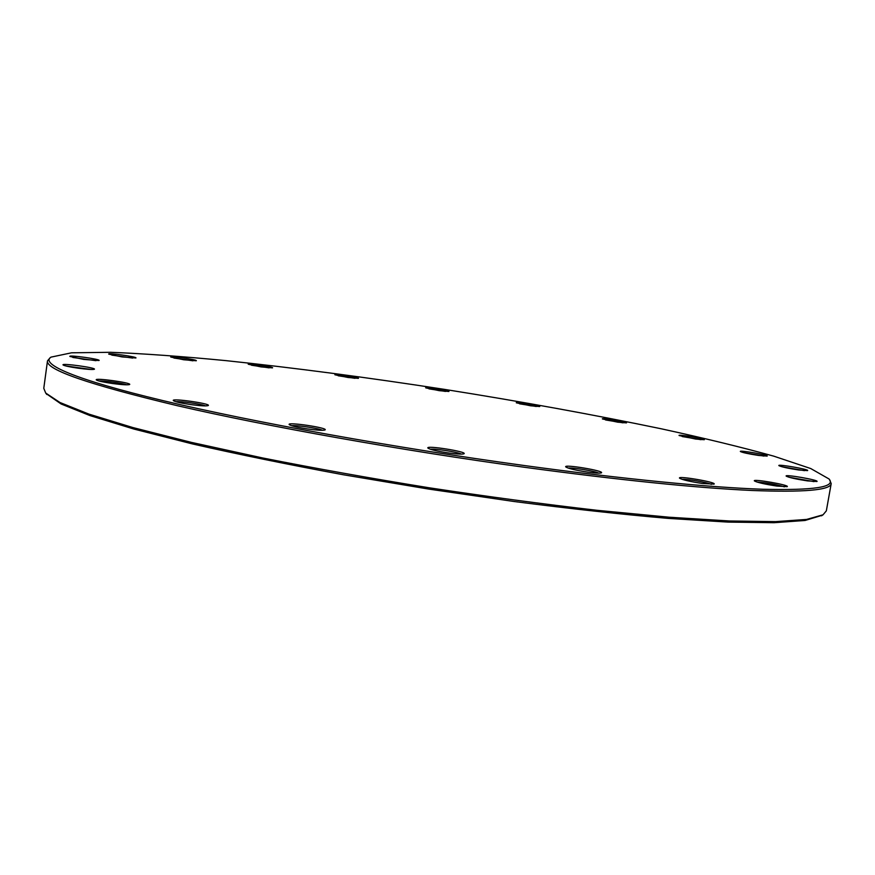 <?xml version="1.0" encoding="UTF-8"?>
<svg xmlns="http://www.w3.org/2000/svg" width="875" height="875" viewBox="0 0 875 875"><rect width="100%" height="100%" fill="white"/><g stroke="black" fill="none" stroke-linecap="round" stroke-linejoin="round"><path stroke-width="1.31" d="M47.491 360.85L43.783 388.314L45.719 393.061L59.97 402.511L88.889 414.105L132.923 427.569L191.461 442.4L262.62 457.953C315.405 468.42 370.891 478.363 429.078 487.769C487.364 496.595 543.233 504.098 596.695 510.267L669.2 517.223L729.466 520.975L775.502 521.62L806.597 519.433L823.047 514.795L826.339 510.858L831.206 483.58C830.583 490.175 804.081 492.472 751.702 490.47C695.581 487.856 619.566 480.091 523.677 467.173C400.706 450.319 266.514 426.3 177.417 405.716C88.889 384.573 45.577 369.622 47.491 360.85L50.291 357.612M829.522 479.642L831.206 483.58M83.814 359.428L69.891 356.464C67.867 354.616 101.533 359.319 99.039 360.533L83.814 359.428M122.008 356.912L108.73 354.123C106.925 352.494 138.119 356.934 135.887 357.984L122.008 356.912M183.695 359.756L170.767 357.055C169.127 355.589 198.286 359.833 196.273 360.762L183.695 359.756M261.122 366.92L248.248 364.241C246.728 362.884 274.389 367.008 272.519 367.861L261.122 366.92M347.988 377.486L334.906 374.773C333.462 373.483 360.183 377.562 358.411 378.361L347.988 377.486M439.272 390.677L425.709 387.855C424.288 386.586 450.669 390.709 448.919 391.486L439.272 390.677M530.611 405.792L516.305 402.806C514.861 401.505 541.472 405.759 539.7 406.547L530.611 405.792M617.728 422.177L602.383 418.939C600.884 417.572 628.294 422.067 626.456 422.887L617.728 422.177M695.713 439.053L679.077 435.509C677.458 434.033 706.256 438.845 704.277 439.72L695.713 439.053M758.527 455.438C748.595 453.906 742.547 452.594 740.37 451.511C738.609 449.87 769.333 455.098 767.145 456.083L758.527 455.438M798.645 469.984C787.916 468.322 781.32 466.867 778.892 465.631C776.913 463.761 810.009 469.492 807.57 470.608L798.645 469.984M807.461 480.889C795.955 479.117 788.856 477.52 786.188 476.12C783.956 473.966 819.722 480.211 816.955 481.502L807.461 480.889M776.825 486.062C764.706 484.192 757.236 482.486 754.414 480.933C751.92 478.45 790.333 485.155 787.205 486.664L776.825 486.062M702.417 483.492C690.003 481.6 682.391 479.828 679.569 478.188C676.812 475.387 717.522 482.377 714.044 484.116L702.417 483.492M588.197 472.194C575.925 470.334 568.455 468.584 565.786 466.944C562.833 463.892 605.117 470.903 601.377 472.85C600.042 473.397 595.645 473.178 588.197 472.194M449.137 453.064C437.402 451.303 430.336 449.652 427.952 448.109C424.911 444.97 467.841 451.73 463.991 453.775C462.438 454.387 457.483 454.158 449.137 453.064M112.492 383.502C103.261 382.145 97.869 380.953 96.316 379.936C93.767 377.486 132.77 382.911 129.577 384.541C127.739 385.109 122.041 384.77 112.492 383.502M191.133 404.633C181.081 403.145 175.164 401.811 173.37 400.619C170.57 397.852 211.739 403.714 208.217 405.562C206.369 406.197 200.681 405.891 191.133 404.633M308.766 429.122C297.828 427.503 291.32 425.994 289.242 424.616C286.256 421.597 328.803 427.919 325.041 429.931C323.291 430.588 317.866 430.314 308.766 429.122M523.578 465.434C623.667 479.161 709.964 487.463 762.727 489.256C814.089 490.503 836.205 487.08 829.052 478.986L810.753 468.552L773.784 456.159C741.595 447.234 704.058 438.102 661.161 428.772C593.447 414.684 521.216 401.559 444.489 389.375C367.708 377.519 294.93 367.938 226.155 360.653C182.459 356.431 143.916 353.642 110.545 352.297L71.553 352.8L50.947 357.142C40.13 364.066 74.484 379.444 163.286 400.695C251.88 421.87 393.619 447.606 523.578 465.434M77.952 368.167C69.398 366.909 64.433 365.827 63.066 364.952C60.791 362.83 97.169 367.861 94.336 369.272C92.597 369.764 87.139 369.403 77.952 368.167M822.456 515.189L805.066 520.472L774.025 522.703L728.109 522.102L668.052 518.383C621.556 514.347 570.423 508.747 514.642 501.583L428.87 489.103L343.394 474.764C288.094 464.538 237.694 454.234 192.194 443.866L133.875 429.045L89.972 415.581L61.108 403.977L46.167 393.619M91.416 369.491L65.844 365.958M126.809 384.825C122.227 383.152 103.852 380.603 98.93 380.964M205.581 405.902C201.119 404.009 180.688 401.111 175.831 401.68M322.492 430.292C318.172 428.225 296.341 424.988 291.583 425.698M461.475 454.114C457.209 451.97 434.952 448.47 430.238 449.203M598.817 473.145C594.475 471.023 572.862 467.436 568.116 468.059M711.364 484.356C706.891 482.355 686.831 478.909 681.997 479.303M784.383 486.839C775.403 484.247 766.27 482.65 756.995 482.048M813.98 481.611L788.922 477.225M804.453 470.652L781.78 466.714M763.919 456.083L743.4 452.583M700.962 439.688L682.205 436.548M623.066 422.833L605.598 419.967M536.277 406.492L519.564 403.812M445.484 391.431L428.991 388.861M354.998 378.328L338.177 375.769M269.15 367.861L251.486 365.225M192.981 360.806L173.928 358.039M132.694 358.083L111.781 355.108M95.966 360.686L72.822 357.459M821.516 515.812L823.047 514.795M46.867 394.505L45.719 393.061"/></g></svg>

